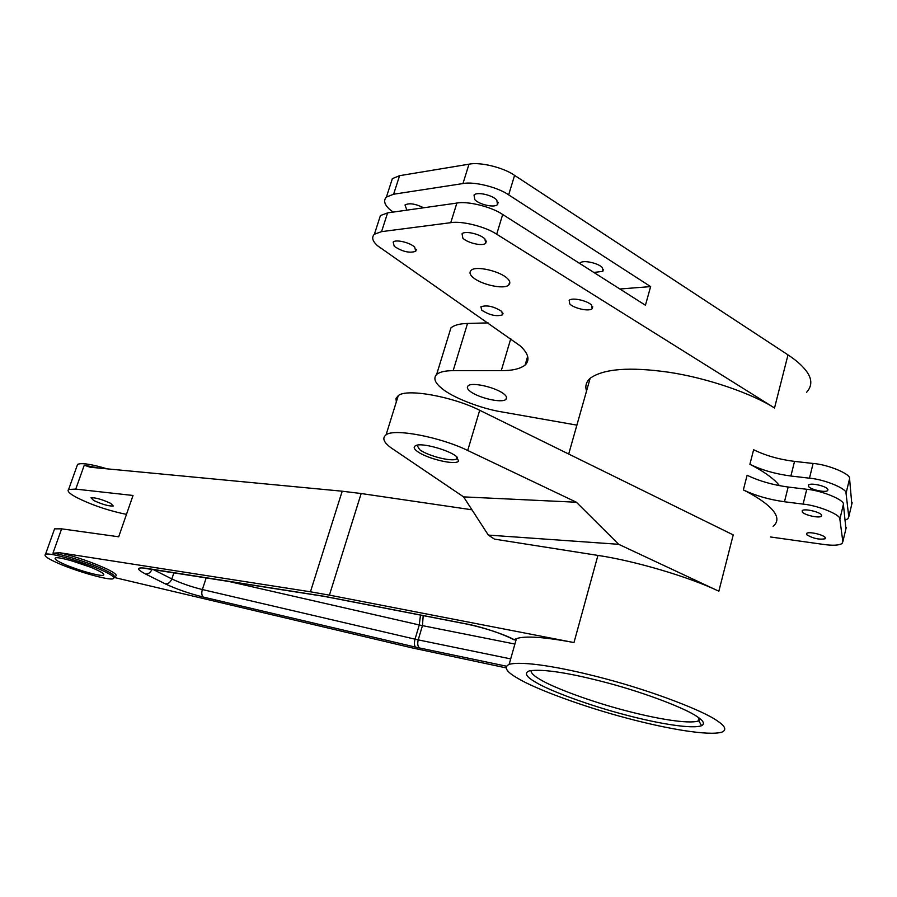 <?xml version="1.0" encoding="UTF-8"?>
<svg xmlns="http://www.w3.org/2000/svg" width="897" height="897" viewBox="0 0 897 897"><rect width="100%" height="100%" fill="white"/><g stroke="black" fill="none" stroke-linecap="round" stroke-linejoin="round"><path stroke-width="1.35" d="M697.115 716.613C703.517 720.796 705.008 723.823 701.589 725.695C692.249 729.239 658.869 723.744 625.971 715.044C589.755 705.681 549.446 690.746 535.576 682.191C525.967 676.674 523.96 672.873 529.544 670.788C543.481 668.814 569.573 672.885 607.818 682.987C646.423 693.258 686.037 708.697 697.115 716.613M531.035 670.474C530.777 672.806 533.704 675.755 539.803 679.309C552.866 687.438 590.585 701.521 625.041 710.491C656.469 718.822 687.864 724.081 698.101 721.098L700.49 719.125M113.829 577.186C115.41 576.053 112.73 573.811 105.801 570.458C94.835 564.673 63.227 554.346 52.957 553.191L59.897 552.765C77.209 557.093 93.041 562.587 107.393 569.236C115.904 573.452 118.247 575.874 114.446 576.513M342.194 491.208L361.166 493.529L329.412 595.137L310.44 591.796L342.194 491.208L90.238 467.236L84.251 465.218L99.006 468.066M93.68 500.481C102.437 504.484 108.986 506.323 113.325 506.009L110.723 503.374C101.944 499.349 95.374 497.487 91.001 497.801L93.68 500.481M61.534 562.968C73.846 568.99 101.069 577.006 103.469 575.134C104.613 574.349 102.684 572.757 97.695 570.346C85.652 564.336 57.509 556.039 55.39 558.001C54.257 558.831 56.309 560.479 61.534 562.968M71.255 560.692L89.633 566.859M329.412 595.137L573.99 642.566C544.154 636.96 524.958 635.648 516.425 638.653L513.925 639.696M105.308 571.894C88.377 563.406 48.371 551.621 45.455 554.413C43.863 555.591 46.801 557.956 54.257 561.488C71.704 569.976 109.883 581.222 113.347 578.599C114.962 577.522 112.282 575.28 105.308 571.894M107.169 468.851C91.427 464.153 81.56 462.661 77.579 464.377L68.632 489.459L75.752 489.112L133.025 495.469L118.696 536.787L61.624 528.838L54.582 528.849L54.089 530.228M808.657 486.645C811.224 489.728 825.274 492.857 827.662 490.592L827.583 488.921C825.094 485.826 810.877 482.664 808.556 484.941L808.657 486.645M802.378 512.198C804.979 515.181 819.073 518.388 821.439 516.257L821.338 514.654C818.815 511.66 804.553 508.42 802.254 510.561L802.378 512.198M806.874 534.814C813.142 538.514 819.253 539.826 825.195 538.761L825.083 537.325C822.65 534.522 808.847 531.36 806.739 533.345L806.874 534.814M456.08 456.214L458.647 460.991C455.855 465.79 426.669 458.58 417.273 451.359C413.595 448.668 413.203 446.706 416.096 445.45C421.971 442.636 448.253 449.846 456.08 456.214M417.004 445.215L419.605 449.632C427.577 455.811 452.413 462.28 456.64 458.86L457.537 457.47M718.845 591.224L618.695 544.311L576.401 502.23L467.707 450.473C440.281 436.996 393.749 428.127 386.058 434.877C381.842 438.072 383.669 442.49 391.541 448.141L463.581 496.882L488.327 535.083L494.46 539.119L597.918 555.411C634.549 560.782 689.647 577.063 718.845 591.224L733.219 534.904L479.704 410.288C452.57 396.496 406.162 388.188 398.268 395.667L396.003 398.447L396.317 401.957M472.439 276.904C479.794 284.259 504.159 290.034 508.79 284.943C510.494 283.16 510.079 281.064 507.556 278.642C500.459 271.208 475.488 265.288 471.048 270.423C469.31 272.273 469.77 274.426 472.439 276.904M481.745 310.183C489.527 315.183 496.456 316.742 502.555 314.836L501.771 311.45C493.978 306.415 487.026 304.845 480.904 306.74L481.745 310.183M569.73 303.904C573.833 308.344 589.217 311.864 592.155 308.669L591.661 305.182C587.658 300.708 572.039 297.142 569.18 300.349L569.73 303.904M593.836 272.441L602.818 271.365L602.392 267.698C598.456 263.079 582.904 259.603 579.989 263.034L579.653 263.415M423.642 207.779C415.367 203.709 409.167 202.778 405.018 204.987L406.879 210.145M394.254 246.327C402.428 251.709 409.593 253.358 415.737 251.283L414.694 247.101C410.131 242.616 395.712 239.095 393.155 242.078L394.254 246.327M462.874 238.198C467.494 242.975 482.687 246.574 485.681 243.266L484.907 238.927C480.388 234.117 464.96 230.462 462.033 233.792L462.874 238.198M474.793 199.65C479.323 204.583 494.449 208.093 497.499 204.561L496.792 200.031C492.363 195.053 477.013 191.498 474.031 195.041L474.793 199.65M469.781 391.014C477.294 397.595 502.107 403.65 505.942 399.311C507.197 397.965 506.67 396.317 504.372 394.377C497.095 387.739 471.665 381.539 468.032 385.923C466.754 387.325 467.337 389.018 469.781 391.014M619.894 289.002L650.617 286.603L645.436 305.249L502.69 214.484C491.791 206.871 467.572 200.861 456.876 203.07L387.605 212.881L381.561 231.639L374.397 234.218C371.392 237.335 372.423 241.158 377.491 245.7L520.092 345.793C528.49 353.541 530.161 359.977 525.104 365.09C520.159 368.858 512.209 370.708 501.277 370.64L510.797 338.629M576.883 425.133L501.771 411.902C480.893 408.617 451.774 397.203 441.694 388.278C434.843 382.784 433.161 378.142 436.66 374.385C439.889 371.885 445.383 370.652 453.153 370.674L501.277 370.64M650.617 286.603L508.655 194.862C497.824 187.17 473.672 181.228 462.953 183.571L393.615 194.223L386.405 197.06C383.344 200.379 384.308 204.381 389.298 209.068L393.065 212.107M717.409 720.941C704.022 711.108 653.689 691.509 605.15 678.715C560.143 666.74 521.931 660.775 509.148 664.363C503.396 667.155 506.345 671.853 517.973 678.435C535.229 688.918 583.633 706.87 627.62 718.351C667.66 728.992 708.451 735.977 721.715 732.21C726.895 730.057 725.46 726.301 717.409 720.941M773.102 526.315C778.854 521.594 778.069 515.517 770.758 508.083C765.006 502.298 755.879 496.243 743.355 489.908L747.111 475.242C759.008 481.005 772.687 484.929 788.149 487.026L784.483 501.759L803.107 504.114C818.019 505.403 841.364 514.99 839.861 519.161L842.844 541.698L841.947 543.582C838.841 545.398 832.887 545.701 824.063 544.501L770.445 536.967M845.322 520.002L847.844 518.847L848.775 516.863L846.05 493.339C847.609 488.955 824.377 479.301 809.475 478.191L790.885 476.015C775.434 473.986 761.777 470.073 749.903 464.276C762.349 470.701 771.398 476.89 777.082 482.855L779.493 485.669M806.526 392.393C812.57 385.665 812.2 378.164 805.394 369.878C801.492 364.956 795.695 359.966 788.003 354.887L514.586 175.375L508.655 194.862M502.69 214.484L496.691 234.218L774.515 408C752.661 393.861 707.565 377.951 668.444 372.199C629.66 366.705 603.569 368.723 590.159 378.265C586.133 381.92 584.934 386.159 586.56 390.969M77.579 464.377L76.963 466.115M68.632 489.459C66.838 491.04 69.607 493.765 76.929 497.633C90.249 504.282 104.859 509.44 120.759 513.14L126.466 514.351M310.44 591.796L59.897 552.765M506.043 667.861L411.745 647.813L113.784 577.365M749.903 464.276L753.626 449.722C765.455 455.564 779.089 459.455 794.529 461.394L813.097 463.469C827.987 464.478 851.152 474.165 849.571 478.673L851.814 504.125M576.401 502.23L463.581 496.882M390.632 183.975L392.359 178.638L399.591 175.677L468.996 164.196C479.727 161.707 503.822 167.582 514.586 175.375M449.094 333.875L450.922 327.91C454.207 325.14 459.746 323.649 467.528 323.458L488.125 322.886M381.561 231.639L450.765 222.68L456.876 203.07M496.691 234.218C485.726 226.706 461.439 220.628 450.765 222.68M387.605 212.881L380.418 215.583L378.781 220.64M618.695 544.311L488.327 535.083M845.927 528.793L843.404 504.383C844.94 500.089 821.652 490.457 806.751 489.28L788.149 487.026M784.483 501.759C769.009 499.584 755.308 495.637 743.355 489.908M361.166 493.529L471.945 509.788M52.957 553.191L61.624 528.838M774.515 408L788.003 354.887M573.99 642.566L597.918 555.411M75.752 489.112L84.251 465.218M848.775 516.863L852.139 502.746M846.05 493.339L849.571 478.673M809.475 478.191L813.097 463.469M794.529 461.394L790.885 476.015M399.591 175.677L393.615 194.223M462.953 183.571L468.996 164.196M453.153 370.674L467.528 323.458M467.707 450.473L479.704 410.288M842.844 541.698L846.241 527.481M839.861 519.161L843.404 504.383M803.107 504.114L806.751 489.28M506.379 666.179L415.614 647.152L203.35 597.077C189.054 593.489 176.361 589.082 165.272 583.857L145.538 574.013C136.041 568.978 136.243 567.072 146.155 568.294L323.952 596.236L466.496 623.942C480.826 626.498 505.886 634.807 514.396 639.819M514.9 644.046L422.453 625.635L418.215 639.875L510.696 658.891M206.22 577.825L202.341 589.542L415.031 639.169L419.269 624.951L227.883 581.234M173.906 572.746L171.832 578.924C180.689 583.14 190.859 586.683 202.341 589.542C201.365 593.175 201.702 595.686 203.35 597.077M153.14 569.483L171.832 578.924C170.34 582.388 168.154 584.037 165.272 583.857M415.614 647.152C414.246 645.75 414.055 643.093 415.031 639.169L418.215 639.875C417.284 643.811 417.744 646.535 419.594 648.038M423.205 615.589L422.453 625.635L419.269 624.951L420.491 615.062M145.538 574.013C148.274 574.226 150.449 572.656 152.042 569.303M146.155 568.294L147.837 568.642M323.952 596.236L325.611 596.595M327.741 596.909L329.02 597.234M466.496 623.942L467.696 624.256M701.589 725.695L698.774 720.829M698.101 721.098L698.92 717.88M103.469 575.134L103.772 574.248M45.455 554.413L54.582 528.849M827.662 490.592L827.942 489.448M821.439 516.257L821.697 515.158M825.195 538.761L825.431 537.808M458.647 460.991L457.223 458.367M456.64 458.86L457.156 457.111M508.79 284.943L509.72 281.837M502.555 314.836L503.026 313.244M592.155 308.669L592.704 306.763M602.818 271.365L603.401 269.347M415.737 251.283L416.32 249.433M485.681 243.266L486.342 241.102M497.499 204.561L498.194 202.285M505.942 399.311L506.558 397.236M509.148 664.363L516.425 638.653M590.159 378.265L568.698 454.039M386.405 197.06L392.359 178.638M436.66 374.385L450.922 327.91M374.397 234.218L380.418 215.583M525.104 365.09L527.66 356.356M386.058 434.877L398.268 395.667M143.251 568.093L324.322 596.393L466.743 624.077C485.692 628.113 501.535 633.394 514.295 639.897"/></g></svg>
